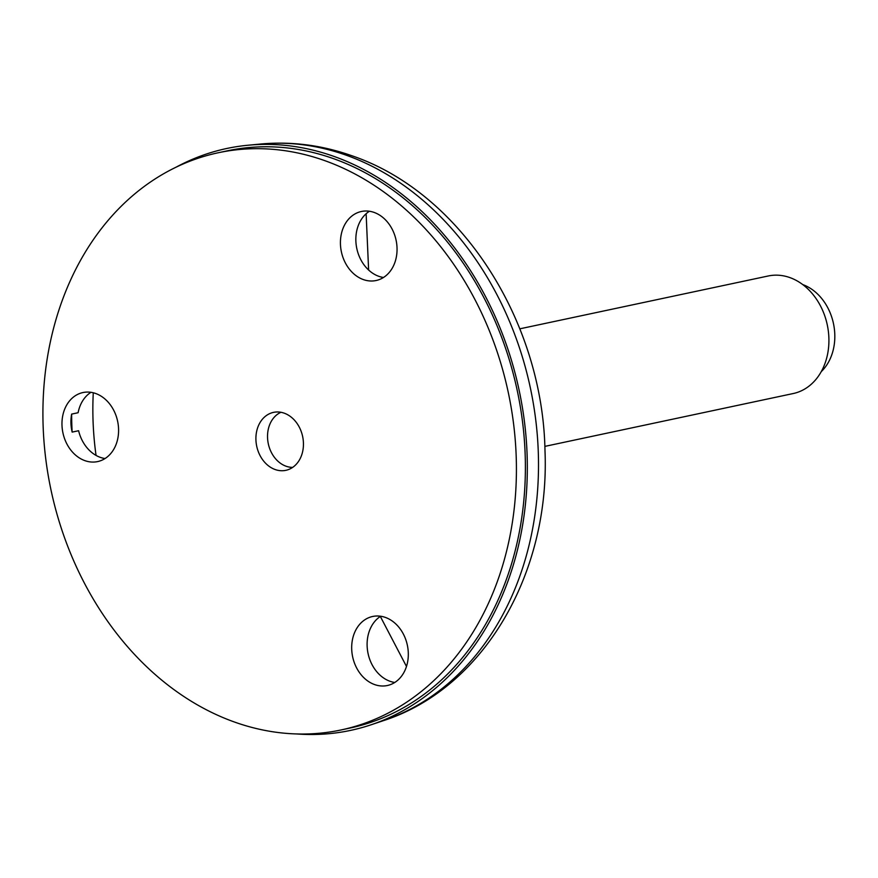 <?xml version="1.0" encoding="UTF-8"?>
<svg xmlns="http://www.w3.org/2000/svg" width="878" height="878" viewBox="0 0 878 878"><rect width="100%" height="100%" fill="white"/><g stroke="black" fill="none" stroke-linecap="round" stroke-linejoin="round"><path stroke-width="1.32" d="M383.499 277.481A35.296 27.964 78 0 1 356.808 248.54A35.296 27.964 78 0 1 369.408 211.247M394.76 682.469A35.296 27.964 78 0 1 368.069 653.539A35.296 27.964 78 0 1 380.668 616.235M71.645 414.098A35.296 27.964 -102 0 0 72.15 432.097A270.424 214.254 78 0 1 71.645 414.098L78.109 412.726A35.296 27.964 78 0 1 90.95 392.312M105.042 458.546A35.296 27.964 78 0 1 78.603 430.725L72.15 432.097M115.27 446.386A35.296 27.964 78 0 1 97.623 461.587A35.296 27.964 78 0 1 62.931 432.887A35.296 27.964 78 0 1 82.938 392.554A35.296 27.964 78 0 1 112.439 407.985A35.296 27.964 78 0 1 115.27 446.386M392.762 230.376A35.296 27.964 78 0 1 376.08 280.521A35.296 27.964 78 0 1 341.388 251.821A35.296 27.964 78 0 1 361.396 211.488A35.296 27.964 78 0 1 392.762 230.376M379.033 616.06A35.296 27.964 78 0 1 408.007 649.149A35.296 27.964 78 0 1 387.341 685.52A35.296 27.964 78 0 1 352.649 656.821A35.296 27.964 78 0 1 372.656 616.477A35.296 27.964 78 0 1 379.033 616.06M70.69 279.83A295.063 233.778 -102 0 0 94.374 600.914A295.063 233.778 -102 0 0 341.07 729.958A295.063 233.778 -102 0 0 508.329 392.707A295.063 233.778 -102 0 0 218.271 152.75A295.063 233.778 -102 0 0 70.69 279.83M258.692 425.139A29.622 23.476 -102 0 0 261.073 457.372A29.622 23.476 -102 0 0 285.833 470.334A29.622 23.476 -102 0 0 302.636 436.476A29.622 23.476 -102 0 0 273.508 412.375A29.622 23.476 -102 0 0 258.692 425.139M341.07 729.958L350.037 728.049A295.063 233.778 -102 0 0 517.296 390.798A295.063 233.778 -102 0 0 227.237 150.84L218.271 152.75M292.67 467.381A28.546 22.619 78 0 1 268.306 443.774A28.546 22.619 78 0 1 280.949 412.298M368.617 270.018L366.126 213.738M96.042 455.408A270.424 214.254 78 0 1 93.277 392.773M406.481 666.457L380.339 616.455M176.171 167.138A297.466 235.677 78 0 1 247.925 145.243A297.466 235.677 78 0 1 332.422 155.867A297.466 235.677 78 0 1 526.482 442.677A297.466 235.677 78 0 1 371.218 724.745A297.466 235.677 78 0 1 296.764 733.953M802.766 284.593A49.574 39.28 78 0 1 833.463 323.543A49.574 39.28 78 0 1 821.27 371.613M519.831 328.822L768.195 275.988A60.099 47.61 78 0 1 776.975 275.165A60.099 47.61 78 0 1 828.228 330.326A60.099 47.61 78 0 1 793.207 393.542L544.843 446.386M383.148 720.739C484.085 688.308 550.122 572.763 544.997 450.853C542.736 320.459 460.335 191.667 350.421 155.252C320.777 144.991 290.794 141.248 260.459 144.047A296.018 234.536 78 0 1 344.549 154.616A296.018 234.536 78 0 1 537.665 440.043A296.018 234.536 78 0 1 383.148 720.739L371.218 724.745M260.459 144.047L247.925 145.243"/></g></svg>

